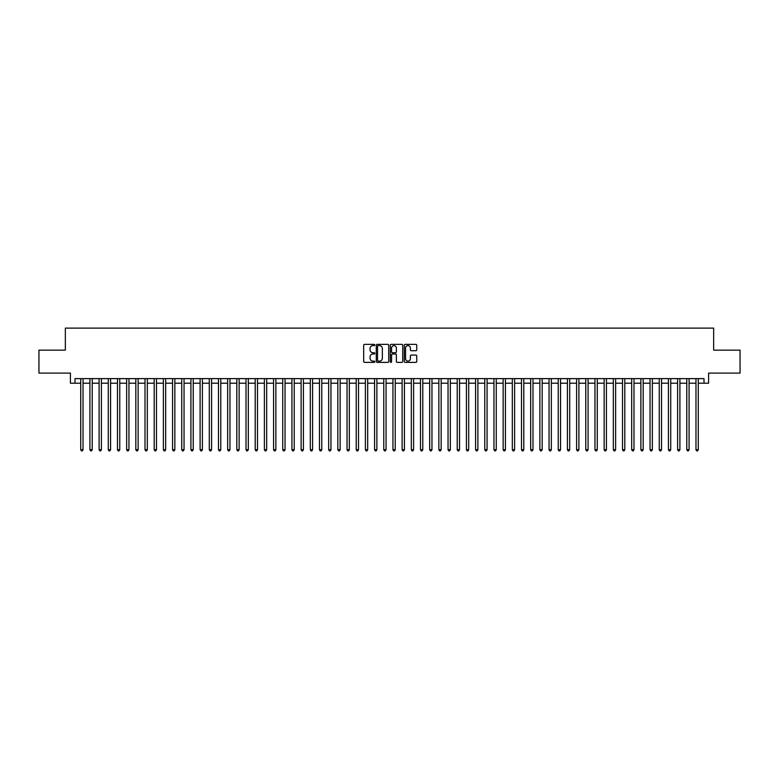 <?xml version="1.0" encoding="UTF-8"?>
<svg xmlns="http://www.w3.org/2000/svg" width="779" height="779" viewBox="0 0 779 779"><rect width="100%" height="100%" fill="white"/><g stroke="black" fill="none" stroke-linecap="round" stroke-linejoin="round"><path stroke-width="1.17" d="M374.806 344.98A0.633 0.633 0 0 0 374.173 344.357L364.601 344.357A0.906 0.906 0 0 0 363.696 345.253L363.696 361.475A0.906 0.906 0 0 0 364.601 362.381L374.173 362.381A0.633 0.633 0 0 0 374.806 361.748A0.633 0.633 0 0 0 374.173 361.115L372.937 361.115A2.882 2.882 0 0 1 370.054 358.233L370.054 356.879A2.882 2.882 0 0 1 372.937 353.997L374.173 353.997A0.633 0.633 0 0 0 374.806 353.364A0.633 0.633 0 0 0 374.173 352.731L372.937 352.731A2.882 2.882 0 0 1 370.054 349.849L370.054 348.495A2.882 2.882 0 0 1 372.937 345.613L374.173 345.613A0.633 0.633 0 0 0 374.806 344.98M415.84 350.706A0.906 0.906 0 0 0 416.746 349.81L416.746 345.253A0.906 0.906 0 0 0 415.84 344.357L405.207 344.357A0.906 0.906 0 0 0 404.301 345.253L404.301 361.475A0.906 0.906 0 0 0 405.207 362.381L415.84 362.381A0.906 0.906 0 0 0 416.746 361.475L416.746 355.984A0.906 0.906 0 0 0 415.84 355.078L411.293 355.078A0.906 0.906 0 0 0 410.387 355.984L410.387 358.71A2.415 2.415 0 0 1 407.982 361.115A2.415 2.415 0 0 1 405.567 358.71L405.567 348.028A2.415 2.415 0 0 1 407.982 345.613A2.415 2.415 0 0 1 410.387 348.028L410.387 349.81A0.906 0.906 0 0 0 411.293 350.706L415.84 350.706M74.988 383.21L74.988 378.623L704.012 378.623L704.012 383.21L708.598 383.21L708.598 373.112L740.05 373.112L740.05 350.151L713.652 350.151L713.652 328.115L65.348 328.115L65.348 350.151L38.95 350.151L38.95 373.112L70.402 373.112L70.402 383.21L80.734 383.21M388.711 345.253A0.906 0.906 0 0 0 387.806 344.357L377.172 344.357A0.906 0.906 0 0 0 376.276 345.253L376.276 361.475A0.906 0.906 0 0 0 377.172 362.381L387.806 362.381A0.906 0.906 0 0 0 388.711 361.475L388.711 345.253M391.194 344.357L401.828 344.357A0.906 0.906 0 0 1 402.724 345.253L402.724 361.475A0.906 0.906 0 0 1 401.828 362.381L397.271 362.381A0.906 0.906 0 0 1 396.375 361.475L396.375 354.903A0.906 0.906 0 0 0 395.469 353.997L392.45 353.997A0.906 0.906 0 0 0 391.555 354.903L391.555 361.748A0.633 0.633 0 0 1 390.922 362.381A0.633 0.633 0 0 1 390.289 361.748L390.289 345.253A0.906 0.906 0 0 1 391.194 344.357M83.032 383.21L89.916 383.21M92.214 383.21L99.099 383.21M101.397 383.21L108.281 383.21M110.579 383.21L117.463 383.21M119.762 383.21L126.646 383.21M128.944 383.21L135.828 383.21M138.126 383.21L145.011 383.21M147.309 383.21L154.193 383.21M156.491 383.21L163.376 383.21M165.674 383.21L172.558 383.21M174.856 383.21L181.741 383.21M184.039 383.21L190.923 383.21M193.221 383.21L200.106 383.21M202.404 383.21L209.288 383.21M211.586 383.21L218.471 383.21M220.769 383.21L227.653 383.21M229.951 383.21L236.835 383.21M239.134 383.21L246.018 383.21M248.316 383.21L255.2 383.21M257.498 383.21L264.383 383.21M266.681 383.21L273.565 383.21M275.863 383.21L282.748 383.21M285.046 383.21L291.93 383.21M294.228 383.21L301.113 383.21M303.411 383.21L310.295 383.21M312.593 383.21L319.478 383.21M321.776 383.21L328.66 383.21M330.958 383.21L337.843 383.21M340.141 383.21L347.035 383.21M349.323 383.21L356.217 383.21M358.506 383.21L365.4 383.21M367.688 383.21L374.582 383.21M376.87 383.21L383.765 383.21M386.053 383.21L392.947 383.21M395.235 383.21L402.13 383.21M404.418 383.21L411.312 383.21M413.6 383.21L420.494 383.21M422.783 383.21L429.677 383.21M431.965 383.21L438.859 383.21M441.157 383.21L448.042 383.21M450.34 383.21L457.224 383.21M459.522 383.21L466.407 383.21M468.705 383.21L475.589 383.21M477.887 383.21L484.772 383.21M487.07 383.21L493.954 383.21M496.252 383.21L503.137 383.21M505.435 383.21L512.319 383.21M514.617 383.21L521.502 383.21M523.8 383.21L530.684 383.21M532.982 383.21L539.866 383.21M542.165 383.21L549.049 383.21M551.347 383.21L558.231 383.21M560.529 383.21L567.414 383.21M569.712 383.21L576.596 383.21M578.894 383.21L585.779 383.21M588.077 383.21L594.961 383.21M597.259 383.21L604.144 383.21M606.442 383.21L613.326 383.21M615.624 383.21L622.509 383.21M624.807 383.21L631.691 383.21M633.989 383.21L640.874 383.21M643.172 383.21L650.056 383.21M652.354 383.21L659.238 383.21M661.537 383.21L668.421 383.21M670.719 383.21L677.603 383.21M679.901 383.21L686.786 383.21M689.084 383.21L695.968 383.21M698.266 383.21L704.012 383.21M378.166 345.613A0.633 0.633 0 0 0 377.533 346.246L377.533 360.482A0.633 0.633 0 0 0 378.166 361.115L379.47 361.115A2.882 2.882 0 0 0 382.353 358.233L382.353 348.495A2.882 2.882 0 0 0 379.47 345.613L378.166 345.613M396.375 348.067A2.415 2.415 0 0 0 393.96 345.662A2.415 2.415 0 0 0 391.555 348.067L391.555 351.835A0.906 0.906 0 0 0 392.45 352.731L395.469 352.731A0.906 0.906 0 0 0 396.375 351.835L396.375 348.067M83.032 378.623L83.032 449.697L80.734 449.697L80.734 378.623M83.032 449.697L82.34 450.885L81.415 450.885L80.734 449.697M92.214 378.623L92.214 449.697L89.916 449.697L89.916 378.623M92.214 449.697L91.523 450.885L90.607 450.885L89.916 449.697M101.397 378.623L101.397 449.697L99.099 449.697L99.099 378.623M101.397 449.697L100.705 450.885L99.79 450.885L99.099 449.697M110.579 378.623L110.579 449.697L108.281 449.697L108.281 378.623M110.579 449.697L109.888 450.885L108.972 450.885L108.281 449.697M119.762 378.623L119.762 449.697L117.463 449.697L117.463 378.623M119.762 449.697L119.07 450.885L118.155 450.885L117.463 449.697M128.944 378.623L128.944 449.697L126.646 449.697L126.646 378.623M128.944 449.697L128.253 450.885L127.337 450.885L126.646 449.697M138.126 378.623L138.126 449.697L135.828 449.697L135.828 378.623M138.126 449.697L137.435 450.885L136.52 450.885L135.828 449.697M147.309 378.623L147.309 449.697L145.011 449.697L145.011 378.623M147.309 449.697L146.618 450.885L145.702 450.885L145.011 449.697M156.491 378.623L156.491 449.697L154.193 449.697L154.193 378.623M156.491 449.697L155.8 450.885L154.885 450.885L154.193 449.697M165.674 378.623L165.674 449.697L163.376 449.697L163.376 378.623M165.674 449.697L164.982 450.885L164.067 450.885L163.376 449.697M174.856 378.623L174.856 449.697L172.558 449.697L172.558 378.623M174.856 449.697L174.165 450.885L173.25 450.885L172.558 449.697M184.039 378.623L184.039 449.697L181.741 449.697L181.741 378.623M184.039 449.697L183.347 450.885L182.432 450.885L181.741 449.697M193.221 378.623L193.221 449.697L190.923 449.697L190.923 378.623M193.221 449.697L192.53 450.885L191.615 450.885L190.923 449.697M202.404 378.623L202.404 449.697L200.106 449.697L200.106 378.623M202.404 449.697L201.712 450.885L200.797 450.885L200.106 449.697M211.586 378.623L211.586 449.697L209.288 449.697L209.288 378.623M211.586 449.697L210.895 450.885L209.979 450.885L209.288 449.697M220.769 378.623L220.769 449.697L218.471 449.697L218.471 378.623M220.769 449.697L220.077 450.885L219.162 450.885L218.471 449.697M229.951 378.623L229.951 449.697L227.653 449.697L227.653 378.623M229.951 449.697L229.26 450.885L228.344 450.885L227.653 449.697M239.134 378.623L239.134 449.697L236.835 449.697L236.835 378.623M239.134 449.697L238.442 450.885L237.527 450.885L236.835 449.697M248.316 378.623L248.316 449.697L246.018 449.697L246.018 378.623M248.316 449.697L247.625 450.885L246.709 450.885L246.018 449.697M257.498 378.623L257.498 449.697L255.2 449.697L255.2 378.623M257.498 449.697L256.807 450.885L255.892 450.885L255.2 449.697M266.681 378.623L266.681 449.697L264.383 449.697L264.383 378.623M266.681 449.697L265.99 450.885L265.074 450.885L264.383 449.697M275.863 378.623L275.863 449.697L273.565 449.697L273.565 378.623M275.863 449.697L275.172 450.885L274.257 450.885L273.565 449.697M285.046 378.623L285.046 449.697L282.748 449.697L282.748 378.623M285.046 449.697L284.354 450.885L283.439 450.885L282.748 449.697M294.228 378.623L294.228 449.697L291.93 449.697L291.93 378.623M294.228 449.697L293.537 450.885L292.622 450.885L291.93 449.697M303.411 378.623L303.411 449.697L301.113 449.697L301.113 378.623M303.411 449.697L302.719 450.885L301.804 450.885L301.113 449.697M312.593 378.623L312.593 449.697L310.295 449.697L310.295 378.623M312.593 449.697L311.902 450.885L310.987 450.885L310.295 449.697M321.776 378.623L321.776 449.697L319.478 449.697L319.478 378.623M321.776 449.697L321.084 450.885L320.169 450.885L319.478 449.697M330.958 378.623L330.958 449.697L328.66 449.697L328.66 378.623M330.958 449.697L330.267 450.885L329.351 450.885L328.66 449.697M340.141 378.623L340.141 449.697L337.843 449.697L337.843 378.623M340.141 449.697L339.459 450.885L338.534 450.885L337.843 449.697M349.323 378.623L349.323 449.697L347.035 449.697L347.035 378.623M349.323 449.697L348.641 450.885L347.716 450.885L347.035 449.697M358.506 378.623L358.506 449.697L356.217 449.697L356.217 378.623M358.506 449.697L357.824 450.885L356.899 450.885L356.217 449.697M367.688 378.623L367.688 449.697L365.4 449.697L365.4 378.623M367.688 449.697L367.006 450.885L366.081 450.885L365.4 449.697M376.87 378.623L376.87 449.697L374.582 449.697L374.582 378.623M376.87 449.697L376.189 450.885L375.264 450.885L374.582 449.697M386.053 378.623L386.053 449.697L383.765 449.697L383.765 378.623M386.053 449.697L385.371 450.885L384.446 450.885L383.765 449.697M395.235 378.623L395.235 449.697L392.947 449.697L392.947 378.623M395.235 449.697L394.554 450.885L393.629 450.885L392.947 449.697M404.418 378.623L404.418 449.697L402.13 449.697L402.13 378.623M404.418 449.697L403.736 450.885L402.811 450.885L402.13 449.697M413.6 378.623L413.6 449.697L411.312 449.697L411.312 378.623M413.6 449.697L412.919 450.885L411.994 450.885L411.312 449.697M422.783 378.623L422.783 449.697L420.494 449.697L420.494 378.623M422.783 449.697L422.101 450.885L421.176 450.885L420.494 449.697M431.965 378.623L431.965 449.697L429.677 449.697L429.677 378.623M431.965 449.697L431.284 450.885L430.359 450.885L429.677 449.697M441.157 378.623L441.157 449.697L438.859 449.697L438.859 378.623M441.157 449.697L440.466 450.885L439.541 450.885L438.859 449.697M450.34 378.623L450.34 449.697L448.042 449.697L448.042 378.623M450.34 449.697L449.649 450.885L448.733 450.885L448.042 449.697M459.522 378.623L459.522 449.697L457.224 449.697L457.224 378.623M459.522 449.697L458.831 450.885L457.916 450.885L457.224 449.697M468.705 378.623L468.705 449.697L466.407 449.697L466.407 378.623M468.705 449.697L468.013 450.885L467.098 450.885L466.407 449.697M477.887 378.623L477.887 449.697L475.589 449.697L475.589 378.623M477.887 449.697L477.196 450.885L476.281 450.885L475.589 449.697M487.07 378.623L487.07 449.697L484.772 449.697L484.772 378.623M487.07 449.697L486.378 450.885L485.463 450.885L484.772 449.697M496.252 378.623L496.252 449.697L493.954 449.697L493.954 378.623M496.252 449.697L495.561 450.885L494.646 450.885L493.954 449.697M505.435 378.623L505.435 449.697L503.137 449.697L503.137 378.623M505.435 449.697L504.743 450.885L503.828 450.885L503.137 449.697M514.617 378.623L514.617 449.697L512.319 449.697L512.319 378.623M514.617 449.697L513.926 450.885L513.01 450.885L512.319 449.697M523.8 378.623L523.8 449.697L521.502 449.697L521.502 378.623M523.8 449.697L523.108 450.885L522.193 450.885L521.502 449.697M532.982 378.623L532.982 449.697L530.684 449.697L530.684 378.623M532.982 449.697L532.291 450.885L531.375 450.885L530.684 449.697M542.165 378.623L542.165 449.697L539.866 449.697L539.866 378.623M542.165 449.697L541.473 450.885L540.558 450.885L539.866 449.697M551.347 378.623L551.347 449.697L549.049 449.697L549.049 378.623M551.347 449.697L550.656 450.885L549.74 450.885L549.049 449.697M560.529 378.623L560.529 449.697L558.231 449.697L558.231 378.623M560.529 449.697L559.838 450.885L558.923 450.885L558.231 449.697M569.712 378.623L569.712 449.697L567.414 449.697L567.414 378.623M569.712 449.697L569.021 450.885L568.105 450.885L567.414 449.697M578.894 378.623L578.894 449.697L576.596 449.697L576.596 378.623M578.894 449.697L578.203 450.885L577.288 450.885L576.596 449.697M588.077 378.623L588.077 449.697L585.779 449.697L585.779 378.623M588.077 449.697L587.385 450.885L586.47 450.885L585.779 449.697M597.259 378.623L597.259 449.697L594.961 449.697L594.961 378.623M597.259 449.697L596.568 450.885L595.653 450.885L594.961 449.697M606.442 378.623L606.442 449.697L604.144 449.697L604.144 378.623M606.442 449.697L605.75 450.885L604.835 450.885L604.144 449.697M615.624 378.623L615.624 449.697L613.326 449.697L613.326 378.623M615.624 449.697L614.933 450.885L614.018 450.885L613.326 449.697M624.807 378.623L624.807 449.697L622.509 449.697L622.509 378.623M624.807 449.697L624.115 450.885L623.2 450.885L622.509 449.697M633.989 378.623L633.989 449.697L631.691 449.697L631.691 378.623M633.989 449.697L633.298 450.885L632.382 450.885L631.691 449.697M643.172 378.623L643.172 449.697L640.874 449.697L640.874 378.623M643.172 449.697L642.48 450.885L641.565 450.885L640.874 449.697M652.354 378.623L652.354 449.697L650.056 449.697L650.056 378.623M652.354 449.697L651.663 450.885L650.747 450.885L650.056 449.697M661.537 378.623L661.537 449.697L659.238 449.697L659.238 378.623M661.537 449.697L660.845 450.885L659.93 450.885L659.238 449.697M670.719 378.623L670.719 449.697L668.421 449.697L668.421 378.623M670.719 449.697L670.028 450.885L669.112 450.885L668.421 449.697M679.901 378.623L679.901 449.697L677.603 449.697L677.603 378.623M679.901 449.697L679.21 450.885L678.295 450.885L677.603 449.697M689.084 378.623L689.084 449.697L686.786 449.697L686.786 378.623M689.084 449.697L688.393 450.885L687.477 450.885L686.786 449.697M698.266 378.623L698.266 449.697L695.968 449.697L695.968 378.623M698.266 449.697L697.585 450.885L696.66 450.885L695.968 449.697"/></g></svg>
